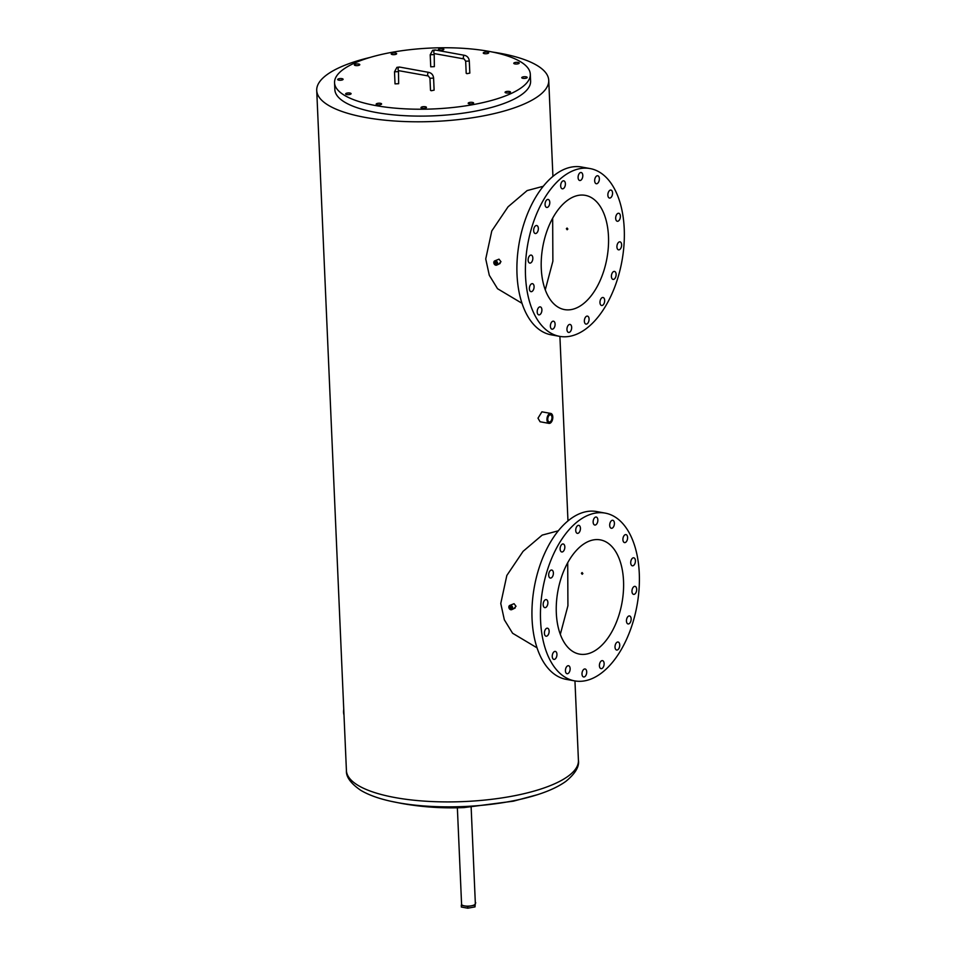 <?xml version="1.0" encoding="UTF-8"?>
<svg xmlns="http://www.w3.org/2000/svg" width="956" height="956" viewBox="0 0 956 956"><rect width="100%" height="100%" fill="white"/><g stroke="black" fill="none" stroke-linecap="round" stroke-linejoin="round"><path stroke-width="1.43" d="M471.141 807.187L475.359 903.683A6.895 2.139 177.5 0 1 474.08 904.997A6.895 2.139 177.5 0 1 466.42 906.109A6.895 2.139 177.5 0 1 461.581 904.28L457.362 807.784M431.252 90.736L430.499 90.318L429.961 78.261L433.594 78.105L434.12 90.163L431.252 90.736M399.799 67.231A1.816 1.016 100.3 0 0 399.453 67.04L396.931 67.35L394.505 71.808L395.031 83.865L398.652 83.71L398.485 70.625L428.348 75.978L429.961 78.261M466.958 73.684L466.193 73.265L465.668 61.196L469.288 61.041L469.826 73.098L466.958 73.684M435.506 50.178A1.816 1.016 100.3 0 0 435.147 49.975L432.626 50.298L430.212 54.755L430.738 66.812L434.359 66.645L434.191 53.572L464.054 58.925L465.668 61.196M354.855 64.375A2.725 0.848 -2.5 0 0 354.353 64.888A2.725 0.848 -2.5 0 0 356.265 65.617A2.725 0.848 -2.5 0 0 359.289 65.175A2.725 0.848 -2.5 0 0 359.791 64.65A2.725 0.848 -2.5 0 0 357.879 63.933A2.725 0.848 -2.5 0 0 354.855 64.375M505.569 91.788A2.725 0.848 -2.5 0 0 505.067 92.314A2.725 0.848 -2.5 0 0 506.979 93.031A2.725 0.848 -2.5 0 0 510.002 92.601A2.725 0.848 -2.5 0 0 510.504 92.075A2.725 0.848 -2.5 0 0 508.592 91.358A2.725 0.848 -2.5 0 0 505.569 91.788M391.721 53.417A2.725 0.848 -2.5 0 0 391.219 53.93A2.725 0.848 -2.5 0 0 393.131 54.659A2.725 0.848 -2.5 0 0 396.154 54.217A2.725 0.848 -2.5 0 0 396.656 53.691A2.725 0.848 -2.5 0 0 394.756 52.974A2.725 0.848 -2.5 0 0 391.721 53.417M438.912 49.067A2.725 0.848 -2.5 0 0 438.41 49.593A2.725 0.848 -2.5 0 0 440.322 50.31A2.725 0.848 -2.5 0 0 443.345 49.867A2.725 0.848 -2.5 0 0 443.847 49.353A2.725 0.848 -2.5 0 0 441.935 48.625A2.725 0.848 -2.5 0 0 438.912 49.067M483.76 52.496A2.725 0.848 -2.5 0 0 483.258 53.01A2.725 0.848 -2.5 0 0 485.17 53.739A2.725 0.848 -2.5 0 0 488.193 53.297A2.725 0.848 -2.5 0 0 488.695 52.783A2.725 0.848 -2.5 0 0 486.783 52.054A2.725 0.848 -2.5 0 0 483.76 52.496M514.268 62.773A2.725 0.848 -2.5 0 0 513.766 63.299A2.725 0.848 -2.5 0 0 515.678 64.016A2.725 0.848 -2.5 0 0 518.702 63.586A2.725 0.848 -2.5 0 0 519.204 63.06A2.725 0.848 -2.5 0 0 517.292 62.343A2.725 0.848 -2.5 0 0 514.268 62.773M522.251 77.161A2.725 0.848 -2.5 0 0 521.749 77.687A2.725 0.848 -2.5 0 0 523.649 78.404A2.725 0.848 -2.5 0 0 526.684 77.974A2.725 0.848 -2.5 0 0 527.186 77.448A2.725 0.848 -2.5 0 0 525.274 76.719A2.725 0.848 -2.5 0 0 522.251 77.161M468.691 102.746A2.725 0.848 -2.5 0 0 468.189 103.272A2.725 0.848 -2.5 0 0 470.101 103.989A2.725 0.848 -2.5 0 0 473.124 103.559A2.725 0.848 -2.5 0 0 473.626 103.033A2.725 0.848 -2.5 0 0 471.714 102.316A2.725 0.848 -2.5 0 0 468.691 102.746M421.512 107.096A2.725 0.848 -2.5 0 0 421.01 107.622A2.725 0.848 -2.5 0 0 422.922 108.339A2.725 0.848 -2.5 0 0 425.946 107.897A2.725 0.848 -2.5 0 0 426.448 107.383A2.725 0.848 -2.5 0 0 424.536 106.654A2.725 0.848 -2.5 0 0 421.512 107.096M376.652 103.666A2.725 0.848 -2.5 0 0 376.15 104.192A2.725 0.848 -2.5 0 0 378.062 104.909A2.725 0.848 -2.5 0 0 381.085 104.479A2.725 0.848 -2.5 0 0 381.587 103.953A2.725 0.848 -2.5 0 0 379.687 103.224A2.725 0.848 -2.5 0 0 376.652 103.666M346.156 93.377A2.725 0.848 -2.5 0 0 345.654 93.903A2.725 0.848 -2.5 0 0 347.566 94.632A2.725 0.848 -2.5 0 0 350.589 94.19A2.725 0.848 -2.5 0 0 351.091 93.664A2.725 0.848 -2.5 0 0 349.179 92.947A2.725 0.848 -2.5 0 0 346.156 93.377M338.173 79.001A2.725 0.848 -2.5 0 0 337.671 79.515A2.725 0.848 -2.5 0 0 339.583 80.244A2.725 0.848 -2.5 0 0 342.606 79.802A2.725 0.848 -2.5 0 0 343.108 79.288A2.725 0.848 -2.5 0 0 341.196 78.559A2.725 0.848 -2.5 0 0 338.173 79.001M334.552 82.754L334.851 89.649A97.966 30.473 -2.5 0 0 376.019 112.461A97.966 30.473 -2.5 0 0 478.215 110.585A97.966 30.473 -2.5 0 0 530.604 81.105L530.305 74.21A97.966 30.473 -2.5 0 0 489.125 51.397A97.966 30.473 -2.5 0 0 386.941 53.273A97.966 30.473 -2.5 0 0 334.552 82.754A97.966 30.473 -2.5 0 0 375.72 105.578A97.966 30.473 -2.5 0 0 477.916 103.69A97.966 30.473 -2.5 0 0 530.305 74.21M475.311 902.595L475.024 906.885L467.795 908.2L461.306 907.017L461.581 904.161M475.706 902.667L474.953 905.165L467.723 906.479L461.234 905.296M475.024 906.885L474.953 905.165M467.795 908.2L467.723 906.479M635.417 560.682A4.063 2.282 100.3 0 0 633.792 557.802A4.063 2.282 100.3 0 0 630.721 562.929A4.063 2.282 100.3 0 0 632.346 565.809A4.063 2.282 100.3 0 0 635.417 560.682M627.602 537.475A4.063 2.282 100.3 0 0 625.977 534.595A4.063 2.282 100.3 0 0 622.906 539.722A4.063 2.282 100.3 0 0 624.531 542.59A4.063 2.282 100.3 0 0 627.602 537.475M614.409 523.159A4.063 2.282 100.3 0 0 612.784 520.279A4.063 2.282 100.3 0 0 609.701 525.406A4.063 2.282 100.3 0 0 611.326 528.274A4.063 2.282 100.3 0 0 614.409 523.159M597.847 519.909A4.063 2.282 100.3 0 0 596.221 517.041A4.063 2.282 100.3 0 0 593.138 522.155A4.063 2.282 100.3 0 0 594.763 525.035A4.063 2.282 100.3 0 0 597.847 519.909M580.435 528.226A4.063 2.282 100.3 0 0 578.81 525.358A4.063 2.282 100.3 0 0 575.727 530.472A4.063 2.282 100.3 0 0 577.352 533.352A4.063 2.282 100.3 0 0 580.435 528.226M564.829 546.844A4.063 2.282 100.3 0 0 563.204 543.976A4.063 2.282 100.3 0 0 560.12 549.091A4.063 2.282 100.3 0 0 561.746 551.971A4.063 2.282 100.3 0 0 564.829 546.844M553.393 572.931A4.063 2.282 100.3 0 0 551.767 570.051A4.063 2.282 100.3 0 0 548.684 575.177A4.063 2.282 100.3 0 0 550.309 578.057A4.063 2.282 100.3 0 0 553.393 572.931M547.884 602.507A4.063 2.282 100.3 0 0 546.258 599.627A4.063 2.282 100.3 0 0 543.175 604.754A4.063 2.282 100.3 0 0 544.801 607.634A4.063 2.282 100.3 0 0 547.884 602.507M570.135 668.603A4.063 2.282 100.3 0 0 568.509 665.723A4.063 2.282 100.3 0 0 565.438 670.849A4.063 2.282 100.3 0 0 567.063 673.717A4.063 2.282 100.3 0 0 570.135 668.603M586.709 671.841A4.063 2.282 100.3 0 0 585.084 668.973A4.063 2.282 100.3 0 0 582.001 674.088A4.063 2.282 100.3 0 0 583.626 676.968A4.063 2.282 100.3 0 0 586.709 671.841M604.12 663.524A4.063 2.282 100.3 0 0 602.495 660.644A4.063 2.282 100.3 0 0 599.412 665.77A4.063 2.282 100.3 0 0 601.037 668.65A4.063 2.282 100.3 0 0 604.12 663.524M619.727 644.906A4.063 2.282 100.3 0 0 618.102 642.026A4.063 2.282 100.3 0 0 615.019 647.152A4.063 2.282 100.3 0 0 616.644 650.032A4.063 2.282 100.3 0 0 619.727 644.906M631.151 618.819A4.063 2.282 100.3 0 0 629.538 615.951A4.063 2.282 100.3 0 0 626.455 621.065A4.063 2.282 100.3 0 0 628.08 623.945A4.063 2.282 100.3 0 0 631.151 618.819M549.126 631.068A4.063 2.282 100.3 0 0 547.501 628.2A4.063 2.282 100.3 0 0 544.418 633.314A4.063 2.282 100.3 0 0 546.043 636.194A4.063 2.282 100.3 0 0 549.126 631.068M556.942 654.274A4.063 2.282 100.3 0 0 555.317 651.406A4.063 2.282 100.3 0 0 552.245 656.533A4.063 2.282 100.3 0 0 553.859 659.401A4.063 2.282 100.3 0 0 556.942 654.274M636.672 589.243A4.063 2.282 100.3 0 0 635.047 586.375A4.063 2.282 100.3 0 0 631.964 591.489A4.063 2.282 100.3 0 0 633.589 594.369A4.063 2.282 100.3 0 0 636.672 589.243M605.184 513.109L596.675 511.556A85.275 47.836 100.3 0 0 532.062 619.034A85.275 47.836 100.3 0 0 566.143 679.346L574.664 680.887A85.275 47.836 100.3 0 0 639.277 573.421A85.275 47.836 100.3 0 0 605.184 513.109A85.275 47.836 100.3 0 0 540.57 620.575A85.275 47.836 100.3 0 0 574.664 680.887M620.384 216.152A4.063 2.282 100.3 0 0 618.759 213.272A4.063 2.282 100.3 0 0 615.676 218.398A4.063 2.282 100.3 0 0 617.301 221.266A4.063 2.282 100.3 0 0 620.384 216.152M612.557 192.945A4.063 2.282 100.3 0 0 610.944 190.065A4.063 2.282 100.3 0 0 607.861 195.191A4.063 2.282 100.3 0 0 609.486 198.059A4.063 2.282 100.3 0 0 612.557 192.945M599.364 178.629A4.063 2.282 100.3 0 0 597.739 175.749A4.063 2.282 100.3 0 0 594.668 180.875A4.063 2.282 100.3 0 0 596.293 183.743A4.063 2.282 100.3 0 0 599.364 178.629M582.802 175.378A4.063 2.282 100.3 0 0 581.176 172.51A4.063 2.282 100.3 0 0 578.093 177.625A4.063 2.282 100.3 0 0 579.718 180.505A4.063 2.282 100.3 0 0 582.802 175.378M565.39 183.695A4.063 2.282 100.3 0 0 563.765 180.827A4.063 2.282 100.3 0 0 560.682 185.942A4.063 2.282 100.3 0 0 562.307 188.822A4.063 2.282 100.3 0 0 565.39 183.695M549.784 202.314A4.063 2.282 100.3 0 0 548.158 199.446A4.063 2.282 100.3 0 0 545.075 204.56A4.063 2.282 100.3 0 0 546.701 207.44A4.063 2.282 100.3 0 0 549.784 202.314M538.348 228.4A4.063 2.282 100.3 0 0 536.722 225.52A4.063 2.282 100.3 0 0 533.651 230.647A4.063 2.282 100.3 0 0 535.264 233.515A4.063 2.282 100.3 0 0 538.348 228.4M532.839 257.977A4.063 2.282 100.3 0 0 531.213 255.097A4.063 2.282 100.3 0 0 528.13 260.223A4.063 2.282 100.3 0 0 529.755 263.091A4.063 2.282 100.3 0 0 532.839 257.977M555.101 324.06A4.063 2.282 100.3 0 0 553.476 321.192A4.063 2.282 100.3 0 0 550.393 326.307A4.063 2.282 100.3 0 0 552.018 329.187A4.063 2.282 100.3 0 0 555.101 324.06M571.664 327.31A4.063 2.282 100.3 0 0 570.039 324.431A4.063 2.282 100.3 0 0 566.956 329.557A4.063 2.282 100.3 0 0 568.581 332.437A4.063 2.282 100.3 0 0 571.664 327.31M589.075 318.993A4.063 2.282 100.3 0 0 587.45 316.113A4.063 2.282 100.3 0 0 584.367 321.24A4.063 2.282 100.3 0 0 585.992 324.108A4.063 2.282 100.3 0 0 589.075 318.993M604.682 300.375A4.063 2.282 100.3 0 0 603.057 297.495A4.063 2.282 100.3 0 0 599.974 302.622A4.063 2.282 100.3 0 0 601.599 305.49A4.063 2.282 100.3 0 0 604.682 300.375M616.118 274.288A4.063 2.282 100.3 0 0 614.493 271.42A4.063 2.282 100.3 0 0 611.41 276.535A4.063 2.282 100.3 0 0 613.035 279.415A4.063 2.282 100.3 0 0 616.118 274.288M534.081 286.537A4.063 2.282 100.3 0 0 532.456 283.669A4.063 2.282 100.3 0 0 529.385 288.784A4.063 2.282 100.3 0 0 531.01 291.664A4.063 2.282 100.3 0 0 534.081 286.537M541.897 309.744A4.063 2.282 100.3 0 0 540.271 306.876A4.063 2.282 100.3 0 0 537.2 311.991A4.063 2.282 100.3 0 0 538.826 314.871A4.063 2.282 100.3 0 0 541.897 309.744M621.627 244.712A4.063 2.282 100.3 0 0 620.002 241.844A4.063 2.282 100.3 0 0 616.919 246.959A4.063 2.282 100.3 0 0 618.544 249.839A4.063 2.282 100.3 0 0 621.627 244.712M590.139 168.579L581.63 167.025A85.275 47.836 100.3 0 0 517.017 274.503A85.275 47.836 100.3 0 0 551.11 334.815L559.619 336.357A85.275 47.836 100.3 0 0 624.232 228.89A85.275 47.836 100.3 0 0 590.139 168.579A85.275 47.836 100.3 0 0 525.525 276.045A85.275 47.836 100.3 0 0 559.619 336.357M495.662 262.135A0.908 0.693 64.5 0 1 495.746 263.868A0.908 0.693 64.5 0 1 495.662 262.135M567.063 228.03L567.852 229.022L567.147 229.751L566.37 228.747L567.063 228.03L566.37 228.747M567.852 229.022L567.147 229.751M510.707 606.678A0.908 0.693 64.5 0 1 510.791 608.398A0.908 0.693 64.5 0 1 510.707 606.678M582.108 572.56L582.885 573.552L582.18 574.281L581.415 573.289L582.108 572.56L581.415 573.289M582.885 573.552L582.18 574.281M547.776 419.409A3.633 2.031 -79.7 0 1 550.525 414.832A3.633 2.031 -79.7 0 1 551.971 417.402A3.633 2.031 -79.7 0 1 549.222 421.978A3.633 2.031 -79.7 0 1 547.776 419.409M556.32 613.059A58.053 32.576 -79.7 0 1 600.32 539.877A58.053 32.576 -79.7 0 1 623.527 580.949A58.053 32.576 -79.7 0 1 579.527 654.119A58.053 32.576 -79.7 0 1 556.32 613.059M567.709 562.773L567.924 605.757L560.312 634.378M541.275 268.528A58.053 32.576 -79.7 0 1 585.275 195.347A58.053 32.576 -79.7 0 1 608.482 236.419A58.053 32.576 -79.7 0 1 564.482 309.589A58.053 32.576 -79.7 0 1 541.275 268.528M552.664 218.243L552.879 261.227L545.267 289.847M495.805 265.218A2.33 1.792 64.5 0 1 495.614 260.785A2.33 1.792 64.5 0 1 495.805 265.218M499.199 263.593L500.98 261.741L499.008 259.16L494.694 260.892M510.851 609.749A2.33 1.792 64.5 0 1 510.647 605.315A2.33 1.792 64.5 0 1 510.851 609.749M514.244 608.124L516.025 606.271L514.053 603.69L509.739 605.423M370.211 57.396A116.118 36.113 -2.5 0 0 316.723 90.438A116.118 36.113 -2.5 0 0 365.527 117.48A116.118 36.113 -2.5 0 0 486.64 115.246A116.118 36.113 -2.5 0 0 548.732 80.304A116.118 36.113 -2.5 0 0 499.928 53.261A116.118 36.113 -2.5 0 0 492.567 52.054M548.971 423.377L540.092 421.763L537.989 418.178L541.909 411.821L550.787 413.434A5.055 2.832 -79.7 0 1 552.807 417.007A5.055 2.832 -79.7 0 1 548.971 423.377A5.055 2.832 -79.7 0 1 546.952 419.804A5.055 2.832 -79.7 0 1 550.787 413.434M343.993 714.992A8.688 4.876 -79.7 0 1 343.562 712.304A8.688 4.876 -79.7 0 1 343.742 709.328M522 303.303L497.538 288.712L489.293 275.268L485.732 258.957L491.79 230.934L508.054 206.807L527.138 190.579L543.295 186.265M537.045 647.845L512.583 633.242L504.338 619.799L500.765 603.487L506.835 575.464L523.087 551.337L542.172 535.109L558.34 530.795M398.795 70.601A1.816 1.016 100.3 0 1 398.078 68.987A1.816 1.016 100.3 0 1 399.046 67.099A1.816 1.016 100.3 0 1 399.453 67.04L428.993 72.417A1.816 1.016 100.3 0 0 428.599 72.477A1.816 1.016 100.3 0 0 427.631 74.365A1.816 1.016 100.3 0 0 428.348 75.978M394.505 71.808L398.126 71.652M434.502 53.548A1.816 1.016 100.3 0 1 433.785 51.923A1.816 1.016 100.3 0 1 434.753 50.035A1.816 1.016 100.3 0 1 435.147 49.975L464.7 55.352A1.816 1.016 100.3 0 0 464.305 55.412A1.816 1.016 100.3 0 0 463.325 57.3A1.816 1.016 100.3 0 0 464.054 58.925M430.212 54.755L433.833 54.588M346.419 770.548A116.118 36.113 -2.5 0 0 395.222 797.591A116.118 36.113 -2.5 0 0 516.324 795.368A116.118 36.113 -2.5 0 0 578.428 760.426C579.42 766.64 575.273 773.595 565.952 781.291C558.758 786.489 549.186 790.982 537.236 794.759A111.744 34.751 177.5 0 1 398.019 802.705A111.744 34.751 177.5 0 1 390.442 801.176C378.206 798.451 368.275 794.806 360.651 790.254C350.709 783.406 345.964 776.834 346.419 770.548L316.723 90.438M428.993 72.417C431.73 73.194 433.259 75.094 433.594 78.105M464.7 55.352C467.436 56.141 468.966 58.041 469.288 61.041M537.236 794.759L513.396 801.176L464.03 807.581C442.915 808.501 421.99 807.103 401.257 803.375L390.442 801.176M578.428 760.426L574.95 680.947M567.972 520.924L559.905 336.416M552.927 176.394L548.732 80.304M515.153 608.016L511.759 609.641M500.108 263.486L496.714 265.111"/></g></svg>
